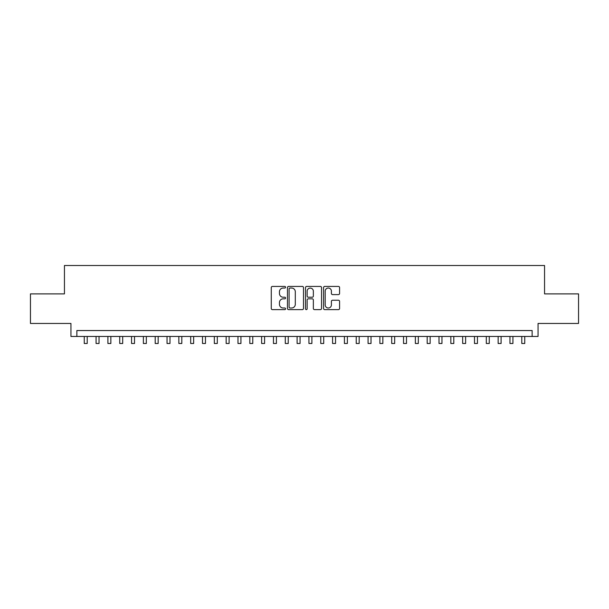 <?xml version="1.0" encoding="UTF-8"?>
<svg xmlns="http://www.w3.org/2000/svg" width="609" height="609" viewBox="0 0 609 609"><rect width="100%" height="100%" fill="white"/><g stroke="black" fill="none" stroke-linecap="round" stroke-linejoin="round"><path stroke-width="0.91" d="M285.583 287.227A0.815 0.815 0 0 0 284.768 286.42L272.436 286.42A1.157 1.157 0 0 0 271.271 287.577L271.271 308.474A1.157 1.157 0 0 0 272.436 309.631L284.768 309.631A0.815 0.815 0 0 0 285.583 308.824A0.815 0.815 0 0 0 284.768 308.009L283.17 308.009A3.715 3.715 0 0 1 279.455 304.294L279.455 302.551A3.715 3.715 0 0 1 283.17 298.836L284.768 298.836A0.815 0.815 0 0 0 285.583 298.029A0.815 0.815 0 0 0 284.768 297.215L283.17 297.215A3.715 3.715 0 0 1 279.455 293.5L279.455 291.757A3.715 3.715 0 0 1 283.17 288.042L284.768 288.042A0.815 0.815 0 0 0 285.583 287.227M338.421 294.604A1.157 1.157 0 0 0 339.586 293.439L339.586 287.577A1.157 1.157 0 0 0 338.421 286.42L324.726 286.42A1.157 1.157 0 0 0 323.562 287.577L323.562 308.474A1.157 1.157 0 0 0 324.726 309.631L338.421 309.631A1.157 1.157 0 0 0 339.586 308.474L339.586 301.394A1.157 1.157 0 0 0 338.421 300.229L332.56 300.229A1.157 1.157 0 0 0 331.403 301.394L331.403 304.903A3.106 3.106 0 0 1 328.297 308.009A3.106 3.106 0 0 1 325.191 304.903L325.191 291.148A3.106 3.106 0 0 1 328.297 288.042A3.106 3.106 0 0 1 331.403 291.148L331.403 293.439A1.157 1.157 0 0 0 332.56 294.604L338.421 294.604M532.137 336.457L538.051 336.457L538.051 323.448L578.55 323.448L578.55 293.888L544.553 293.888L544.553 265.509L64.447 265.509L64.447 293.888L30.45 293.888L30.45 323.448L70.948 323.448L70.948 336.457L532.137 336.457L532.137 330.542L76.863 330.542L76.863 336.457M303.488 287.577A1.157 1.157 0 0 0 302.323 286.42L288.628 286.42A1.157 1.157 0 0 0 287.463 287.577L287.463 308.474A1.157 1.157 0 0 0 288.628 309.631L302.323 309.631A1.157 1.157 0 0 0 303.488 308.474L303.488 287.577M306.677 286.42L320.372 286.42A1.157 1.157 0 0 1 321.537 287.577L321.537 308.474A1.157 1.157 0 0 1 320.372 309.631L314.51 309.631A1.157 1.157 0 0 1 313.353 308.474L313.353 300.001A1.157 1.157 0 0 0 312.189 298.836L308.299 298.836A1.157 1.157 0 0 0 307.142 300.001L307.142 308.824A0.815 0.815 0 0 1 306.327 309.631A0.815 0.815 0 0 1 305.512 308.824L305.512 287.577A1.157 1.157 0 0 1 306.677 286.42M289.907 288.042A0.815 0.815 0 0 0 289.092 288.856L289.092 307.195A0.815 0.815 0 0 0 289.907 308.009L291.589 308.009A3.715 3.715 0 0 0 295.304 304.294L295.304 291.757A3.715 3.715 0 0 0 291.589 288.042L289.907 288.042M313.353 291.209A3.106 3.106 0 0 0 310.247 288.103A3.106 3.106 0 0 0 307.142 291.209L307.142 296.05A1.157 1.157 0 0 0 308.299 297.215L312.189 297.215A1.157 1.157 0 0 0 313.353 296.05L313.353 291.209M84.255 336.457L84.255 343.491L87.209 343.491L87.209 336.457M96.077 336.457L96.077 343.491L99.039 343.491L99.039 336.457M107.907 336.457L107.907 343.491L110.861 343.491L110.861 336.457M119.729 336.457L119.729 343.491L122.691 343.491L122.691 336.457M131.559 336.457L131.559 343.491L134.513 343.491L134.513 336.457M143.381 336.457L143.381 343.491L146.335 343.491L146.335 336.457M155.204 336.457L155.204 343.491L158.165 343.491L158.165 336.457M167.033 336.457L167.033 343.491L169.987 343.491L169.987 336.457M178.856 336.457L178.856 343.491L181.809 343.491L181.809 336.457M190.686 336.457L190.686 343.491L193.639 343.491L193.639 336.457M202.508 336.457L202.508 343.491L205.461 343.491L205.461 336.457M214.33 336.457L214.33 343.491L217.291 343.491L217.291 336.457M226.16 336.457L226.16 343.491L229.113 343.491L229.113 336.457M237.982 336.457L237.982 343.491L240.936 343.491L240.936 336.457M249.812 336.457L249.812 343.491L252.765 343.491L252.765 336.457M261.634 336.457L261.634 343.491L264.588 343.491L264.588 336.457M273.456 336.457L273.456 343.491L276.417 343.491L276.417 336.457M285.286 336.457L285.286 343.491L288.24 343.491L288.24 336.457M297.108 336.457L297.108 343.491L300.062 343.491L300.062 336.457M308.938 336.457L308.938 343.491L311.892 343.491L311.892 336.457M320.76 336.457L320.76 343.491L323.714 343.491L323.714 336.457M332.583 336.457L332.583 343.491L335.544 343.491L335.544 336.457M344.412 336.457L344.412 343.491L347.366 343.491L347.366 336.457M356.235 336.457L356.235 343.491L359.188 343.491L359.188 336.457M368.064 336.457L368.064 343.491L371.018 343.491L371.018 336.457M379.887 336.457L379.887 343.491L382.84 343.491L382.84 336.457M391.709 336.457L391.709 343.491L394.67 343.491L394.67 336.457M403.539 336.457L403.539 343.491L406.492 343.491L406.492 336.457M415.361 336.457L415.361 343.491L418.314 343.491L418.314 336.457M427.191 336.457L427.191 343.491L430.144 343.491L430.144 336.457M439.013 336.457L439.013 343.491L441.967 343.491L441.967 336.457M450.835 336.457L450.835 343.491L453.796 343.491L453.796 336.457M462.665 336.457L462.665 343.491L465.619 343.491L465.619 336.457M474.487 336.457L474.487 343.491L477.441 343.491L477.441 336.457M486.309 336.457L486.309 343.491L489.271 343.491L489.271 336.457M498.139 336.457L498.139 343.491L501.093 343.491L501.093 336.457M509.961 336.457L509.961 343.491L512.923 343.491L512.923 336.457M521.791 336.457L521.791 343.491L524.745 343.491L524.745 336.457"/></g></svg>
